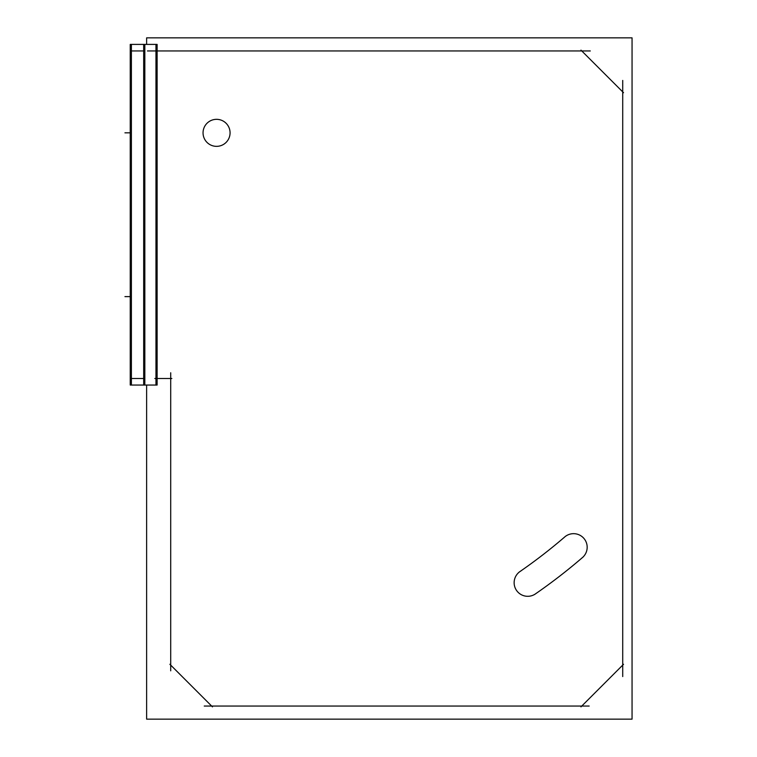 <?xml version="1.0" encoding="UTF-8"?>
<svg xmlns="http://www.w3.org/2000/svg" width="757" height="757" viewBox="0 0 757 757"><rect width="100%" height="100%" fill="white"/><g stroke="black" fill="none" stroke-linecap="round" stroke-linejoin="round"><path stroke-width="1.14" d="M582.455 557.559A13.598 13.598 0 0 0 583.884 538.388A13.598 13.598 0 0 0 564.713 536.959A13.598 13.598 0 0 1 583.884 538.388A13.598 13.598 0 0 1 582.455 557.559M143.679 44.398L143.679 385.048M130.242 378.5L144.833 378.5M144.833 385.048L157.115 385.048L157.115 44.398L130.242 44.398L130.242 385.048L144.833 385.048L144.833 44.398M146.631 385.048L146.631 719.15L632.057 719.15L632.057 37.85L146.631 37.85L146.631 44.398M217.713 146.3A13.512 13.512 0 0 1 203.046 132.835A13.512 13.512 0 0 1 217.713 119.379M215.404 119.379A13.512 13.512 0 0 1 230.071 132.835A13.512 13.512 0 0 1 215.404 146.3M536.382 593.195A13.598 13.598 0 0 1 516.548 590.451A13.598 13.598 0 0 1 520.977 570.92M565.593 536.211A533.411 533.411 0 0 1 519.047 572.188M563.87 537.754A13.598 13.598 0 0 1 583.884 538.388A13.598 13.598 0 0 1 581.546 558.278M583.354 556.783A560.596 560.596 0 0 1 534.48 594.567M623.541 92.714L580.96 50.132M147.445 50.956L590.29 50.956M130.242 50.956L144.833 50.956M131.396 44.398L131.396 385.048M622.718 80.431L622.718 676.569M580.96 706.868L623.541 664.286M589.173 706.044L204.239 706.044M169.88 664.286L212.462 706.868M170.704 670.834L170.704 372.766M171.858 378.5L154.806 378.5M155.961 378.5L155.961 50.956L155.961 378.5M155.961 385.048L155.961 44.398M130.242 296.612L124.943 296.612L130.242 296.612M130.242 132.835L124.943 132.835L130.242 132.835"/></g></svg>
